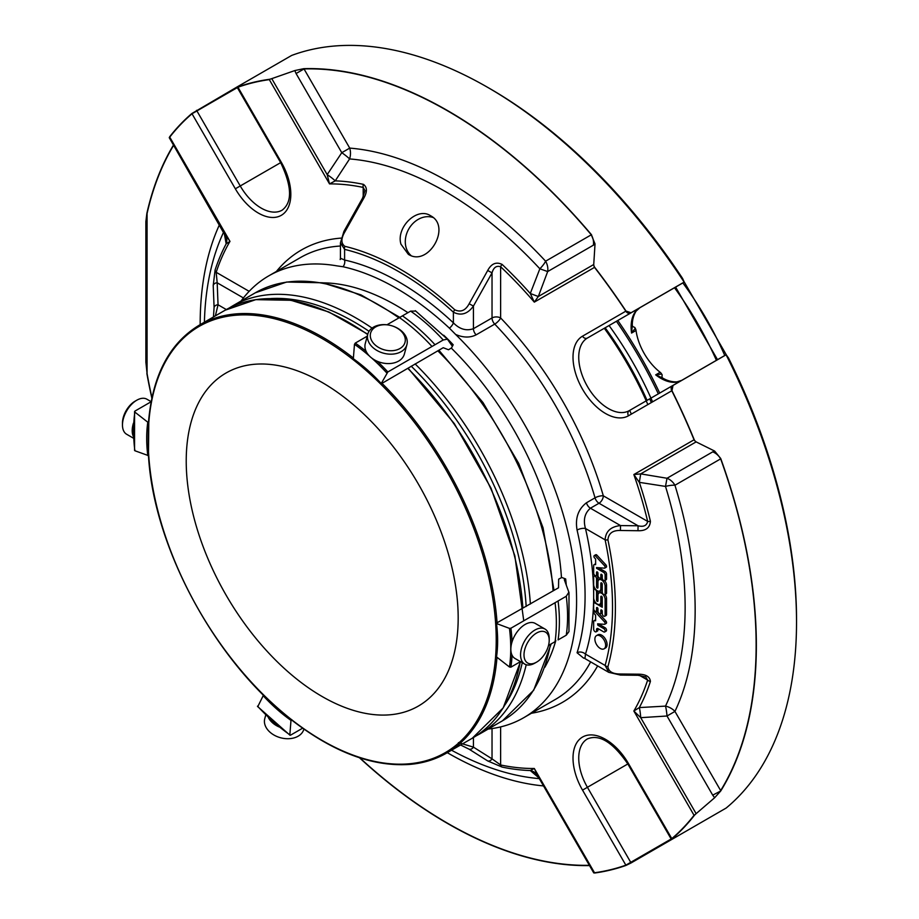 <?xml version="1.0" encoding="UTF-8"?>
<svg xmlns="http://www.w3.org/2000/svg" width="919" height="919" viewBox="0 0 919 919"><rect width="100%" height="100%" fill="white"/><g stroke="black" fill="none" stroke-linecap="round" stroke-linejoin="round"><path stroke-width="1.38" d="M186.224 461.028A192.301 111.027 60 0 1 226.051 372.999A192.301 111.027 60 0 1 418.352 484.026A192.301 111.027 60 0 1 418.352 706.079A192.301 111.027 60 0 1 270.163 654.558A192.301 111.027 60 0 1 186.224 461.028M645.747 676.924L647.654 680.083A4.044 2.941 18.2 0 0 650.422 681.427A323.063 186.523 -120 0 1 639.325 707.584L633.846 711.019L640.715 717.67L696.131 813.66L714.637 797.749L720.726 790.983L712.707 795.153L667.01 716.004L640.715 717.67A14.176 2.148 -93.2 0 0 639.325 707.584L665.505 706.114A14.176 2.16 -94 0 1 667.01 716.004L674.948 711.421A14.176 10.752 25.4 0 0 665.505 706.114A339.984 196.298 60 0 0 665.505 486.415A14.176 4.273 162.9 0 1 674.948 485.243A14.176 11.568 60 0 0 667.01 478.259L665.505 486.415L639.325 482.349L633.846 474.549L694.052 439.787A4.044 0.758 -22.3 0 0 694.236 439.753L694.844 440.81A4.044 3.308 -120 0 1 694.052 439.787A436.249 251.875 -120 0 0 671.8 390.759L671.973 390.69A436.548 252.036 60 0 1 694.236 439.753M363.43 184.351A4.044 2.941 101.8 0 0 363.2 187.419L364.981 190.635L362.534 198.159L363.476 198.734C367.359 192.037 367.347 187.246 363.43 184.351A323.063 186.523 -120 0 0 335.228 180.871L349.588 158.93A339.984 196.298 60 0 1 539.855 268.785L530.286 293.494L538.316 296.515L593.731 264.523L595.03 243.903L593.375 245.178A14.176 11.568 60 0 0 591.296 234.804L545.599 261.191A14.176 4.273 -42.9 0 1 539.855 268.785L547.678 271.565A14.176 11.568 60 0 0 545.599 261.191A350.013 202.077 -120 0 0 349.725 148.108L341.776 152.692A14.176 2.16 -146 0 1 349.588 158.93A14.176 10.752 94.6 0 0 349.725 148.108L304.028 68.948L296.079 73.531L294.804 70.568L271.771 78.643L327.187 174.621A14.176 2.148 -146.8 0 1 335.228 180.871L329.519 183.903L269.313 79.62A4.044 3.216 -97.9 0 1 269.21 79.344L270.106 79.16L269.313 79.62A436.249 251.875 -120 0 0 237.975 87.225A4.044 3.285 -109.6 0 1 237.86 86.96A436.548 252.036 60 0 1 269.21 79.344M720.726 790.983A436.548 252.036 60 0 0 720.726 458.512L720.657 458.857A14.176 11.568 60 0 0 712.707 451.872L714.637 451.068L696.131 441.89L640.715 473.882L639.325 482.349A323.063 186.523 -120 0 1 650.422 521.326A4.044 1.516 166.6 0 1 647.654 521.406C646.735 525.679 643.53 527.138 638.062 525.783L637.981 530.722C645.724 530.987 649.871 527.851 650.422 521.326M597.855 625.207L597.626 623.806L604.392 624.323A1.723 0.988 -120 0 0 604.759 624.242A1.723 0.988 -120 0 0 604.484 621.853L595.259 611.905A1.62 0.93 -120 0 0 594.294 611.721A1.62 0.93 -120 0 0 593.961 612.422A1.62 0.93 -120 0 0 594.306 613.766L595.615 615.179L595.615 620.773L594.375 620.67A1.62 0.93 -120 0 0 593.984 620.75A1.62 0.93 -120 0 0 593.663 621.244L593.663 629.228A2.022 1.172 -120 0 0 594.547 631.261A2.022 1.172 -120 0 0 596.109 631.812A2.022 1.172 -120 0 0 596.534 630.985L596.534 629.607A2.286 1.321 60 0 1 597.005 628.562A2.286 1.321 60 0 1 598.143 628.676L603.691 631.881A2.022 1.172 -120 0 0 604.702 631.973A2.022 1.172 -120 0 0 605.012 630.354A2.022 1.172 -120 0 0 603.691 628.573L597.855 625.207L599.291 624.38L605.116 627.746A2.022 1.172 -120 0 1 606.437 629.526A2.022 1.172 -120 0 1 606.126 631.146L604.702 631.973M597.959 582.049A5.066 2.918 60 0 1 599.004 579.728A5.066 2.918 60 0 1 602.91 581.084A5.066 2.918 60 0 1 605.116 586.173L605.116 593.731A2.022 1.172 60 0 1 604.702 594.662A2.022 1.172 60 0 1 603.14 594.111A2.022 1.172 60 0 1 602.255 592.077L602.255 584.059A1.011 0.586 -120 0 0 600.831 583.232L600.831 588.677A5.066 2.929 60 0 1 599.785 590.986A5.066 2.929 60 0 1 595.88 589.63A5.066 2.929 60 0 1 593.663 584.541L593.663 577.086A2.022 1.172 60 0 1 594.088 576.156A2.022 1.172 60 0 1 595.65 576.707A2.022 1.172 60 0 1 596.534 578.74L596.534 586.885A1.011 0.586 -120 0 0 597.959 587.712L597.959 582.049M596.534 600.176A1.011 0.586 -120 0 0 597.959 601.003L597.959 595.328A5.054 2.918 60 0 1 599.004 593.008A5.054 2.918 60 0 1 602.91 594.363A5.054 2.918 60 0 1 605.116 599.464L605.116 615.351A2.022 1.172 60 0 1 604.702 616.281A2.022 1.172 60 0 1 603.14 615.741A2.022 1.172 60 0 1 602.255 613.697L602.255 611.238A1.011 0.586 -120 0 0 600.819 610.411L600.819 612.87A2.022 1.172 60 0 1 600.406 613.8A2.022 1.172 60 0 1 598.843 613.26A2.022 1.172 60 0 1 597.959 611.215L597.959 608.757A1.011 0.586 -120 0 0 596.534 607.93L596.534 610.388A2.022 1.172 60 0 1 596.109 611.319A2.022 1.172 60 0 1 594.547 610.779A2.022 1.172 60 0 1 593.663 608.746L593.663 603.944A2.022 1.172 60 0 1 594.088 603.013A2.022 1.172 60 0 1 595.098 603.117L602.255 607.241L602.255 597.43A1.011 0.586 -120 0 0 600.831 596.615L600.831 601.956A5.066 2.929 60 0 1 599.785 604.277A5.066 2.929 60 0 1 595.88 602.921A5.066 2.929 60 0 1 593.663 597.832L593.663 590.262A2.022 1.172 60 0 1 594.088 589.332A2.022 1.172 60 0 1 595.65 589.872A2.022 1.172 60 0 1 596.534 591.916L596.534 600.176L597.959 599.349M605.655 645.345A7.616 4.4 60 0 1 604.07 648.825A7.616 4.4 60 0 1 596.465 644.437A7.616 4.4 60 0 1 596.465 635.638A7.616 4.4 60 0 1 602.324 637.683A7.616 4.4 60 0 1 605.655 645.345M595.271 555.754L604.426 565.633A1.723 0.988 60 0 1 604.759 568.091A1.723 0.988 60 0 1 604.392 568.16L596.534 567.563L596.534 568.287L603.668 572.411A2.056 1.183 60 0 1 605.116 574.915L605.116 579.694A2.022 1.172 60 0 1 604.702 580.624A2.022 1.172 60 0 1 603.14 580.084A2.022 1.172 60 0 1 602.255 578.04L602.255 575.581A1.011 0.586 -120 0 0 600.819 574.754L600.819 577.212A2.022 1.172 60 0 1 600.406 578.143A2.022 1.172 60 0 1 598.843 577.603A2.022 1.172 60 0 1 597.959 575.558L597.959 573.1A1.011 0.586 -120 0 0 596.534 572.284L596.534 574.743A2.022 1.172 60 0 1 596.109 575.662A2.022 1.172 60 0 1 594.547 575.122A2.022 1.172 60 0 1 593.663 573.088L593.663 565.576A2.056 1.183 60 0 1 594.088 564.645A2.056 1.183 60 0 1 594.536 564.553L595.627 564.634L595.627 559.028L594.317 557.615A1.62 0.93 60 0 1 593.961 556.271A1.62 0.93 60 0 1 594.294 555.57A1.62 0.93 60 0 1 595.271 555.754L596.707 554.938A1.62 0.93 -120 0 0 595.73 554.743L594.294 555.57M538.833 777.796L530.286 770.547L534.307 768.491L594.513 872.763A4.044 3.216 82.1 0 0 594.627 873.027L594.513 872.763A436.249 251.875 -120 0 0 625.85 865.158A4.044 3.285 70.4 0 0 625.988 865.422A436.548 252.036 60 0 1 594.627 873.027M537.018 774.671A14.176 12.498 -48.8 0 0 535.559 773.12L535.559 773.12A14.176 12.498 -48.8 0 0 530.286 770.547A323.063 186.523 -120 0 1 502.073 767.066A4.044 2.941 -78.2 0 1 500.625 764.976L492.033 758.853A4.044 3.308 -58 0 1 487.713 760.943L502.073 767.066M225.971 235.93A14.176 12.498 168.8 0 1 226.591 237.964L226.591 237.964A14.176 12.498 168.8 0 1 226.177 243.834L224.179 232.806M650.422 681.427C649.882 676.591 645.735 674.178 637.981 674.19L638.016 675.293L620.451 675.074L620.417 673.995L637.981 674.19M538.316 776.796L534.307 768.491A320.191 184.868 -120 0 1 500.625 764.976L500.625 726.895M684.069 832.35L631.054 862.964A4.044 2.332 -120 0 0 630.733 862.332L671.157 839.001L627.838 763.965C612.893 742.265 599.418 733.913 587.413 738.91A41.906 24.193 -120 0 0 587.413 787.296L628.481 763.586L671.8 838.622A436.249 251.875 -120 0 0 694.052 815.291L694.844 814.831L694.236 815.521A436.548 252.036 60 0 1 671.973 838.863L673.018 838.737L671.973 838.863A4.044 3.285 -130.4 0 1 671.8 838.622L671.157 839.001A4.044 4.044 0 0 0 671.456 839.449M714.637 797.749L712.707 795.153M720.726 458.512L714.637 451.068M637.981 530.722L620.417 530.481L620.509 525.576L638.062 525.783L599.016 503.244L590.423 508.207C584.725 513.101 583.071 519.855 585.472 528.482A6.077 2.32 -13 0 0 577.075 530.056C575.041 518.282 578.166 509.195 586.437 502.796L595.03 497.834A6.077 3.504 -120 0 0 599.016 503.244A6.077 3.504 120 0 0 603.312 495.812A6.077 1.953 -16.1 0 0 595.03 497.834A255.068 147.27 -120 0 0 494.732 324.108L476.122 334.849A6.077 3.504 -120 0 1 473.423 328.692L473.423 306.084C467.714 313.999 461.039 316.033 453.389 312.196L453.389 322.845C459.649 329.243 466.324 331.185 473.423 328.692L492.033 317.951A6.077 3.504 -120 0 0 494.732 324.108A6.077 1.953 136.1 0 0 500.625 317.951A6.077 3.504 0 0 0 492.033 317.951L492.033 272.863C493.583 267.463 496.444 265.419 500.625 266.751A4.044 1.516 -46.6 0 1 502.073 264.396C496.157 261.605 491.378 263.627 487.713 270.473L492.033 272.863L473.423 306.084L469.161 303.741L487.713 270.473M593.375 245.178L547.678 271.565L538.316 296.515L534.307 302.133A320.191 184.868 -120 0 0 500.625 266.751L500.625 317.951A261.145 150.773 -120 0 1 603.312 495.812L647.654 521.406A320.191 184.868 -120 0 0 633.846 474.549L640.715 473.882L667.01 478.259L712.707 451.872M502.073 264.396A323.063 186.523 -120 0 1 530.286 293.494L534.307 302.133L594.513 267.372A4.044 3.308 -120 0 1 594.019 266.177L594.627 267.234A436.548 252.036 60 0 1 625.988 311.047L631.054 312.759L683.449 282.512A4.044 2.332 60 0 1 683.127 282.765L683.127 282.765A4.044 3.308 60 0 0 683.621 282.409M620.417 530.481C612.709 530.229 608.539 533.353 607.907 539.844A4.044 1.631 168.1 0 1 605.116 539.832C605.644 531.354 610.779 526.598 620.509 525.576L590.423 508.207A6.077 3.504 60 0 1 586.437 502.796M584.495 658.015L583.691 658.199L577.075 652.754A6.077 4.388 17.5 0 1 585.472 654.11A261.145 150.773 -120 0 0 585.472 528.482L605.116 539.832A287.808 166.167 -120 0 1 605.116 665.448L585.472 654.11L584.955 658.59L608.769 672.352L605.116 665.448A4.044 2.872 -164.4 0 0 607.907 666.712C608.539 671.594 612.709 674.029 620.417 673.995M591.629 234.908A436.548 252.036 60 0 0 303.707 68.684L304.028 68.948A436.249 251.875 -120 0 1 591.296 234.804L595.03 243.903M303.707 68.684L294.804 70.568M243.42 297.94L217.183 282.799L216.183 272.3A4.044 2.941 -161.8 0 1 215.092 269.991L213.219 285.499A4.044 3.308 178 0 1 217.183 282.799L218.044 304.775L215.379 315.86M224.787 233.748L229.98 241.375A320.191 184.868 -120 0 0 216.183 272.3L249.152 291.334M215.092 269.991A323.063 186.523 -120 0 1 226.177 243.834L229.98 241.375L169.601 136.862A436.548 252.036 60 0 1 191.876 113.508L238.343 86.214M296.079 73.531L341.776 152.692L327.187 174.621L329.519 183.903A320.191 184.868 -120 0 1 363.2 187.419L363.2 196.884M173.657 145.294A436.249 251.875 -120 0 0 147.063 213.587L146.856 213.438A436.548 252.036 60 0 1 173.496 145.03M146.856 213.438L145.868 221.628L145.868 362.166L147.063 373.516A436.249 251.875 -120 0 0 151.945 397.755M151.853 398.168A436.548 252.036 60 0 1 146.856 373.413M589.504 865.572A436.548 252.036 60 0 1 359.455 757.75M605.816 623.496A1.723 0.988 -120 0 0 606.195 623.415A1.723 0.988 -120 0 0 605.92 621.026L604.484 621.853M595.259 611.905L596.684 611.078L605.92 621.026M594.375 620.67L595.615 619.957M596.109 631.812L597.545 630.985A2.022 1.172 -120 0 0 597.959 630.158L596.534 630.985M597.97 628.585A2.286 1.321 -120 0 0 597.959 628.791L597.959 630.158M597.959 582.003L597.959 577.913A2.022 1.172 -120 0 0 596.523 575.432M599.785 590.986L601.21 590.17A5.066 2.929 -120 0 0 602.255 588.068M604.702 594.662L606.126 593.835A2.022 1.172 -120 0 0 606.551 592.904L606.551 585.346A5.066 2.918 -120 0 0 604.679 580.636L606.126 579.797A2.022 1.172 -120 0 0 606.551 578.867L606.551 574.088A2.056 1.183 -120 0 0 605.104 571.584L598.395 567.712M602.404 578.878A5.066 2.918 -120 0 0 600.44 578.901L599.004 579.728M596.534 591.916L597.97 591.089A2.022 1.172 -120 0 0 597.97 591.066L597.97 595.144M599.785 604.277L601.21 603.45A5.066 2.929 -120 0 0 602.255 601.359M602.255 605.598L599.877 604.22M596.109 611.319L597.545 610.492A2.022 1.172 -120 0 0 597.959 609.596L596.534 610.388M600.406 613.8L601.842 612.973A2.022 1.172 -120 0 0 602.255 612.065L600.819 612.87M604.702 616.281L606.126 615.454A2.022 1.172 -120 0 0 606.551 614.524L606.551 598.637A5.054 2.918 -120 0 0 605.07 594.444M602.255 592.1A5.054 2.918 -120 0 0 600.44 592.181L599.004 593.008M604.07 648.825L605.506 647.998A7.616 4.4 -120 0 0 607.08 644.518A7.616 4.4 -120 0 0 601.704 635.19A7.616 4.4 -120 0 0 597.89 634.811L596.465 635.638M604.426 565.633L605.851 564.806L596.707 554.938M596.109 575.662L597.545 574.834A2.022 1.172 -120 0 0 597.959 573.938L596.534 574.743M600.406 578.143L601.842 577.316A2.022 1.172 -120 0 0 602.255 576.408L600.819 577.212M596.534 568.287L597.626 567.655M605.816 567.333A1.723 0.988 -120 0 0 606.195 567.264A1.723 0.988 -120 0 0 605.851 564.806M487.713 760.943L469.161 749.226L460.58 744.987M458.42 742.632L473.423 747.124A4.044 3.308 122.5 0 1 469.161 749.226M213.461 316.975L214.093 307.428L213.219 285.499M214.093 307.428A4.044 3.308 -2.5 0 1 218.044 304.775L226.315 309.554M363.476 198.734L344.82 231.944C340.938 238.618 340.949 243.42 344.866 246.326A4.044 2.895 -76.6 0 0 344.602 249.382L340.444 242.857L340.444 258.228L344.602 260.031A6.077 4.388 -77.5 0 1 343.017 266.74L336.813 265.855A255.068 147.27 -120 0 0 268.693 275.907A255.068 147.27 -120 0 0 241.077 301.03M362.534 198.159L343.924 231.393L344.82 231.944M400.948 244.178L408.3 254.287C428.22 267.383 451.838 226.453 430.563 215.735C416.996 206.637 395.859 227.441 400.948 244.178M476.122 334.849C470.046 337.882 463.222 337.755 455.64 334.459L449.437 328.186A6.077 2.32 -47 0 0 453.389 322.845A261.145 150.773 -120 0 0 344.602 260.031L344.602 249.382A273.632 157.988 -120 0 1 453.389 312.196A4.044 1.585 -47.5 0 1 454.79 309.795C460.729 312.575 465.508 310.565 469.161 303.741M631.054 862.964L625.988 865.422M630.733 862.332L625.85 865.158L582.531 790.122L587.413 787.296L630.733 862.332M696.131 813.66L694.844 814.831M725.585 355.102A4.044 3.308 60 0 0 725.034 355.343A4.044 2.332 60 0 1 725.413 355.193L726.355 354.975L728.514 358.008A433.458 250.255 -120 0 1 796.532 619.601L796.532 622.117A436.548 252.036 -120 0 1 726.148 808.054L673.018 838.737M796.532 622.117A436.548 252.036 -120 0 0 726.148 354.906L726.355 354.975M725.413 355.193L673.018 385.44L671.973 390.69M694.844 440.81L696.131 441.89M593.731 264.523L594.019 266.177M673.018 385.44A4.044 2.332 -120 0 0 672.639 385.589L672.639 385.589A4.044 3.308 60 0 0 671.8 390.759L628.481 415.767A4.044 3.308 -120 0 1 629.32 410.609L725.034 355.343A4.044 4.044 0 0 1 726.148 354.906M625.988 311.047L625.85 311.162A4.044 3.308 60 0 0 630.733 313.011L587.413 338.031A41.906 24.193 -120 0 0 587.413 386.417A41.906 24.193 -120 0 0 629.32 410.609L672.639 385.589M631.054 312.759A4.044 2.332 -120 0 1 630.733 313.011L683.127 282.765A4.044 4.044 0 0 0 684.069 282.018A436.548 252.036 -120 0 0 487.851 87.466L490.034 88.718A433.458 250.255 -120 0 1 682.564 278.423L684.115 281.8L683.449 282.512M238.503 86.122L291.633 55.45A436.548 252.036 -120 0 1 487.851 87.466M270.106 79.16L271.771 78.643M238.814 86.742L237.332 87.604L280.663 162.64L240.238 185.971A41.906 24.193 -120 0 0 282.144 210.164C292.472 202.272 291.978 186.431 280.663 162.64L281.306 162.261L237.975 87.225M191.876 113.508A4.044 3.285 49.6 0 0 192.025 113.761L196.919 110.935A4.044 2.332 -120 0 0 196.54 110.349M639.854 307.75A4.044 3.308 60 0 1 639.808 307.785L636.109 311.127C631.801 317.974 632.295 325.257 632.306 325.372L631.56 333.057A41.906 24.193 60 0 1 639.808 307.785L587.413 338.031A4.044 3.308 60 0 1 582.531 336.17A45.95 26.536 -120 0 0 582.531 389.231A45.95 26.536 -120 0 0 628.481 415.767M681.703 380.363L676.958 381.879C668.883 382.201 662.829 378.123 662.725 378.054L655.695 374.86L661.669 374.044L662.185 374.929A6.077 2.481 119.8 0 0 662.679 378.031M632.306 325.418A6.077 2.481 -179.8 0 0 634.753 327.405L635.247 328.301A4.044 2.332 60 0 1 636.028 330.484A41.906 24.193 60 0 0 660.152 372.287A4.044 2.332 60 0 1 661.669 374.044M635.247 328.301L631.56 333.057L636.028 330.484M616.419 321.282A294.471 170.015 60 0 1 658.326 393.86M488.184 729.054A255.068 147.27 -120 0 0 523.761 717.693A255.068 147.27 -120 0 0 455.64 334.459M343.017 266.74A255.471 147.5 60 0 1 449.437 328.186M367.255 336.159L355.274 343.086L354.481 344.303L353.333 358.743L381.236 383.786L443.222 347.704L448.495 349.76L451.528 347.922L453.193 344.774A128.855 74.393 -120 0 0 443.705 335.217M561.463 577.626A234.368 135.311 -120 0 0 451.286 348.094M407.933 312.678A234.368 135.311 -120 0 0 322.914 282.857M544.852 667.263A234.368 135.311 -120 0 0 555.823 640.497M566.265 585.012A128.855 74.393 -120 0 0 565.656 578.936L561.785 577.488L558.66 579.165L558.522 587.792L496.249 623.243L497.501 637.189M605.15 327.784A228.326 131.819 60 0 1 647.056 400.362M604.3 328.278A235.241 135.817 60 0 1 647.849 404.578M631.342 414.113A235.241 135.817 -120 0 0 629.699 410.391M617.798 320.49A294.471 170.015 60 0 1 659.704 393.068M151.153 401.672L146.902 399.214A20.241 11.683 120 0 0 136.782 400.213L135.059 401.201A17.817 10.281 120 0 0 122.468 423.027L122.468 425.003A20.241 11.683 120 0 0 126.661 434.273L133.485 438.214M524.002 654.856A17.817 10.281 -60 0 1 536.604 633.03A17.817 10.281 -60 0 1 549.206 640.302A17.817 10.281 -60 0 1 536.604 662.128A17.817 10.281 -60 0 1 524.002 654.856M375.205 345.004A17.817 12.602 -165 0 1 372.402 329.634A17.817 12.602 -165 0 1 391.149 325.59A17.817 12.602 -165 0 1 403.188 345.843A17.817 12.602 -165 0 1 375.205 345.004M136.782 400.213A20.241 11.683 120 0 0 122.468 425.003M133.45 423.165A20.241 11.683 120 0 0 132.198 430.632A20.241 11.683 120 0 0 133.404 436.559M265.763 714.959L264.764 718.692A20.241 14.313 15 0 0 270.002 732.202A20.241 14.313 15 0 0 280.513 737.739A20.241 14.313 15 0 0 303.867 729.181L303.89 729.112M268.268 717.36A20.241 14.313 15 0 0 272.518 722.793A20.241 14.313 15 0 0 279.112 726.952M536.604 662.128L534.881 663.116A20.241 11.683 -60 0 1 524.76 664.115A20.241 11.683 -60 0 1 520.568 654.856A20.241 11.683 -60 0 1 529.413 634.478A20.241 11.683 -60 0 1 545.013 629.055A20.241 11.683 -60 0 1 549.206 638.326L549.206 640.302M524.76 664.115L515.031 658.498A20.241 11.683 -60 0 1 510.838 649.228A20.241 11.683 -60 0 1 519.672 628.86A20.241 11.683 -60 0 1 535.272 623.438L545.013 629.055M391.149 325.59L391.161 325.59A20.241 14.313 -165 0 1 406.91 344.636A20.241 14.313 -165 0 1 393.056 354.079A20.241 14.313 -165 0 1 373.034 347.658A20.241 14.313 -165 0 1 367.795 334.16A20.241 14.313 -165 0 1 390.966 325.544M406.91 344.636L404.383 354.033A20.241 14.313 -165 0 1 390.529 363.487A20.241 14.313 -165 0 1 370.518 357.066A20.241 14.313 -165 0 1 365.28 343.557L367.795 334.16M134.875 450.046L134.863 450.735L148.487 455.64L148.786 421.936L147.787 422.2L134.863 412.103L134.875 411.126L151.153 401.729M134.863 450.735A154.518 89.212 60 0 1 134.863 412.103L134.875 411.126M290.507 735.189L289.841 734.809L290.507 735.189L302.604 728.204M274.126 704.93L263.489 695.097L257.94 706.309M257.527 706.148A154.518 89.212 60 0 0 289.841 734.809L290.99 720.37L291.771 719.669M280.042 710.146L291.231 719.703M496.249 623.266L496.536 656.913A135.955 78.494 60 0 0 496.536 623.541L509.471 628.378L510.907 628.228L558.086 600.98A155.541 89.798 -120 0 1 558.086 639.911L566.276 635.19L568.964 631.594L568.999 592.606L564.312 579.717L565.656 578.936M568.895 592.135L566.276 596.259L558.086 600.98M555.065 602.738A155.541 89.798 60 0 1 555.673 636.752A155.541 89.798 60 0 1 555.065 641.669L548.517 645.448M496.536 656.913L509.471 667.01L510.907 667.16L520.464 661.634M453.193 344.774L451.849 345.544L447.392 339.145L443.211 339.996A155.541 89.798 -120 0 0 410.644 311.116L415.756 311.093M415.308 310.691L447.392 339.145M386.968 324.786L402.453 315.849A155.541 89.798 -120 0 1 435.02 344.728L443.211 339.996M402.453 315.849L410.644 311.116M399.42 317.595A155.541 89.798 60 0 1 431.987 346.474L435.02 344.728M364.866 367.715L353.333 358.743A135.955 78.494 60 0 1 381.247 383.499L387.841 371.965L431.987 346.474M381.201 383.74L371.873 374.01M432.941 217.458A22.263 18.173 -60 0 0 408.817 228.911A22.263 18.173 -60 0 0 411.011 255.516M720.657 790.57L674.948 711.421A350.013 202.077 -120 0 0 674.948 485.243L720.657 458.857A436.249 251.875 -120 0 1 720.657 790.57M219.48 224.673A350.013 202.077 -120 0 0 200.17 324.648M147.063 373.516L147.063 213.587M359.857 757.876A436.249 251.875 -120 0 0 589.355 865.307M447.277 752.672A350.013 202.077 -120 0 0 543.52 785.917M539.304 778.623A339.984 196.298 60 0 1 451.528 750.214M204.409 322.19A339.984 196.298 60 0 1 223.696 231.979M639.44 675.35L647.654 680.083A320.191 184.868 -120 0 1 633.846 711.019L694.052 815.291A4.044 3.216 37.9 0 0 694.236 815.521M607.907 666.712A290.668 167.821 -120 0 0 607.907 539.844M582.531 336.17L625.85 311.162A436.249 251.875 -120 0 0 594.513 267.372A4.044 0.758 -37.7 0 1 594.627 267.234M281.306 162.261A45.95 26.536 -120 0 1 281.306 215.322A45.95 26.536 -120 0 1 235.344 188.797L192.025 113.761A436.249 251.875 -120 0 0 169.774 137.092A4.044 3.216 -142.1 0 1 169.601 136.862M596.534 629.607L597.959 628.791M603.691 628.573L605.116 627.746M596.534 586.885L597.959 586.058M596.534 578.74L597.959 577.913M600.831 588.677L602.255 587.85M600.831 583.232L601.543 582.818M605.116 593.731L606.551 592.904M605.116 586.173L606.551 585.346M600.831 601.956L602.255 601.141M600.831 596.615L601.543 596.201M595.098 603.117L595.719 602.749M596.534 607.93L597.247 607.516M600.819 610.411L601.543 609.998M605.116 615.351L606.551 614.524M605.116 599.464L606.551 598.637M594.536 564.553L595.627 563.921M596.534 572.284L597.247 571.871M600.819 574.754L601.543 574.341M605.116 579.694L606.551 578.867M605.116 574.915L606.551 574.088M603.668 572.411L605.104 571.584M473.423 737.566L473.423 747.124L492.033 758.853L492.033 728.56M454.79 309.795A276.493 159.642 -120 0 0 344.866 246.326M628.481 763.586A45.95 26.536 -120 0 0 582.531 737.061A45.95 26.536 -120 0 0 582.531 790.122M531.458 713.247A261.145 150.773 -120 0 0 597.637 665.919M341.133 238.101A261.145 150.773 -120 0 0 276.389 271.461M235.344 188.797L240.238 185.971L196.919 110.935L237.343 87.604A4.044 4.044 0 0 1 237.102 87.121M681.599 380.42A41.906 24.193 60 0 1 655.695 374.86L660.152 372.287M639.808 307.785L587.413 338.031M577.075 652.754A255.068 147.27 -120 0 0 577.075 530.056M523.761 717.693L555.156 699.566A255.068 147.27 -120 0 0 590.641 661.887M340.444 246.016A255.068 147.27 -120 0 0 300.088 257.779L268.693 275.907M724.758 355.504A218.481 126.144 -120 0 0 682.851 282.926M716.406 360.328A234.575 135.426 -120 0 0 674.5 287.75M609.056 325.533A234.575 135.426 60 0 1 652.593 401.844M649.71 398.835A233.541 134.84 60 0 1 651.341 402.568M271.105 298.537A244.029 140.894 60 0 1 369.047 331.311M411.23 366.176A244.029 140.894 60 0 1 526.173 606.471M522.268 662.679A244.029 140.894 60 0 1 505.358 704.287M409.208 763.781A246.085 142.077 60 0 1 148.189 439.075A246.085 142.077 60 0 1 409.208 415.756A246.085 142.077 60 0 1 409.208 763.781M147.787 455.571A135.955 78.494 60 0 1 147.787 422.2M290.99 720.37A135.955 78.494 60 0 1 263.075 695.614M520.269 661.749A247.119 142.675 60 0 1 472.297 738.221L446.485 753.132A247.119 142.675 60 0 1 410.299 764.298M496.995 657.28A247.119 142.675 60 0 1 446.485 753.132C435.537 759.427 423.383 763.184 410.023 764.39C372.769 767.078 333.172 752.19 291.243 719.703M566.276 635.19A155.541 89.798 -120 0 0 566.276 596.259M510.907 628.228A155.541 89.798 60 0 1 512.067 641.83M512.044 655.19A155.541 89.798 60 0 1 510.907 667.16M509.471 628.378A154.518 89.212 60 0 1 509.471 667.01M381.913 383.246A247.119 142.675 60 0 1 497.076 623.013M407.737 368.347A247.119 142.675 60 0 1 522.888 608.114M355.274 343.086A155.541 89.798 60 0 1 366.13 351.357M377.41 361.351A155.541 89.798 60 0 1 387.841 371.965M354.481 344.303A154.518 89.212 60 0 1 369.507 356.101M371.69 358.031A154.518 89.212 60 0 1 386.796 372.965M367.692 334.573A247.119 142.675 60 0 0 225.178 310.197L199.366 325.108A247.119 142.675 60 0 1 353.39 358.031M228.969 308.141L232.668 305.878A247.119 142.675 60 0 1 256.01 296.745A247.119 142.675 60 0 1 372.069 328.094M415.124 363.924A247.119 142.675 60 0 1 530.389 604.036M526.219 664.747A247.119 142.675 60 0 1 479.787 733.902L475.973 735.97M398.915 317.894A247.119 142.675 -120 0 0 278.698 283.638A247.119 142.675 -120 0 0 255.356 292.782L232.668 305.878M479.787 733.902L502.475 720.806A247.119 142.675 -120 0 0 550.447 644.322M553.077 590.94A247.119 142.675 -120 0 0 437.812 350.828M645.747 676.935L638.016 675.293M535.559 773.12L537.431 775.372M226.591 237.964L169.245 137.666M604.759 624.242L606.195 623.415M594.294 611.721L595.133 611.238M593.984 620.75L595.409 619.923M594.088 576.156L595.11 575.57M594.088 589.332L595.133 588.723M594.088 603.013L595.34 602.29M594.088 564.645L595.523 563.818M604.759 568.091L606.195 567.264M608.78 672.34L620.451 675.074M593.754 872.924L537.443 775.395M343.924 231.393L340.455 242.846M340.719 258.928L340.168 259.537L340.444 258.239M684.104 281.742L726.412 355.01M717.521 359.685L675.614 287.107M365.888 351.747L366.578 352.23M134.576 411.528L134.565 450.459M257.492 706.424L289.99 735.234M199.366 325.108C169.383 343.212 152.416 375.641 148.476 422.372M148.476 455.606C153.565 547.092 215.092 661.06 290.875 719.416M225.178 310.197L255.769 299.651L290.921 300.272L328.876 312L367.784 334.217M408.162 368.22L454.342 423.659L491.01 488.161L514.87 555.915L523.75 620.807M520.51 661.657L503.175 707.917L472.297 738.221M502.475 720.806L533.698 690.238L551.205 643.886M554.031 590.389L543.037 527.759L518.707 463.417L483.015 402.579L438.88 350.208M400.27 317.606L360.96 294.873L322.477 282.776L286.648 282.03L255.356 292.782"/></g></svg>
